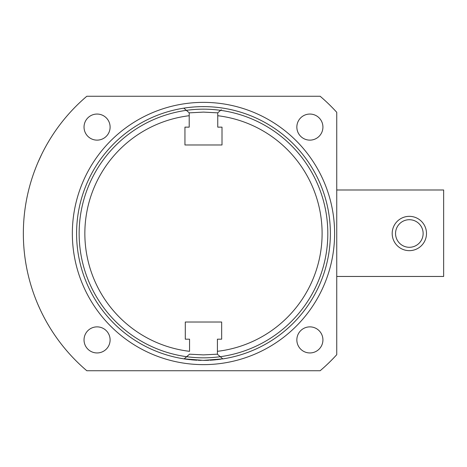<?xml version="1.0" encoding="UTF-8"?>
<svg xmlns="http://www.w3.org/2000/svg" width="467" height="467" viewBox="0 0 467 467"><rect width="100%" height="100%" fill="white"/><g stroke="black" fill="none" stroke-linecap="round" stroke-linejoin="round"><path stroke-width="0.7" d="M217.406 354.179L203.478 354.891L189.549 354.179L184.121 358.895A126.878 126.878 0 0 1 183.782 108.157L189.205 112.798L189.205 115.717A118.647 118.647 0 0 0 189.549 351.324L189.549 339.176L185.294 339.176L185.294 322.02L221.662 322.02L221.662 339.176L217.406 339.176L217.406 354.243L222.835 358.895L226.81 358.218M221.317 109.745L217.75 112.798L217.75 115.717A118.647 118.647 0 0 1 217.406 351.324L217.406 354.243M219.169 355.749L220.979 357.302M221.27 357.553L222.835 358.895A126.878 126.878 0 0 0 223.173 108.157A126.878 126.878 0 0 0 183.782 108.157L185.638 109.745M189.205 112.798L189.205 127.141L184.95 127.141L184.95 144.98L222.006 144.98L222.006 127.141L217.75 127.141L217.75 112.798M187.792 355.749L185.983 357.302M185.685 357.553L184.121 358.895L180.145 358.218M223.22 358.831L203.478 360.378L183.735 358.831M182.305 358.598L180.945 358.364M226.01 358.364L224.65 358.598M201.341 106.639L205.614 106.639M207.716 106.692L209.788 106.78M213.868 107.048L215.754 107.217M217.534 107.404L218.603 107.527M219.204 107.597L223.43 108.198M225.514 108.548L226.232 108.677M227.044 108.829L226.104 108.653M225.298 108.513L224.323 108.344M189.205 112.856L203.478 112.109L217.75 112.856M187.442 111.286L187.074 110.971M182.632 108.344L181.657 108.513M180.857 108.653L179.947 108.823M180.729 108.677L181.441 108.548M183.513 108.204L187.722 107.603M188.475 107.509L189.392 107.404M191.184 107.217L193.075 107.048M197.167 106.78L199.24 106.692M320.146 370.74L86.809 370.74A180.128 180.128 0 0 1 86.809 96.26L320.146 96.26A180.128 180.128 0 0 1 336.742 112.308L336.742 354.692A180.128 180.128 0 0 1 320.146 370.74M110.107 127.094A13.035 13.035 0 0 0 97.072 114.053A13.035 13.035 0 0 0 84.031 127.094A13.035 13.035 0 0 0 97.072 140.129A13.035 13.035 0 0 0 110.107 127.094M322.925 127.094A13.035 13.035 0 0 0 309.89 114.053A13.035 13.035 0 0 0 296.849 127.094A13.035 13.035 0 0 0 309.89 140.129A13.035 13.035 0 0 0 322.925 127.094M322.925 339.906A13.035 13.035 0 0 0 309.89 326.871A13.035 13.035 0 0 0 296.849 339.906A13.035 13.035 0 0 0 309.89 352.947A13.035 13.035 0 0 0 322.925 339.906M110.107 339.906A13.035 13.035 0 0 0 97.072 326.871A13.035 13.035 0 0 0 84.031 339.906A13.035 13.035 0 0 0 97.072 352.947A13.035 13.035 0 0 0 110.107 339.906M40.226 309.627L37.944 304.525M47.471 323.543L49.374 326.766M50.792 329.066L51.528 330.233L50.792 329.072M49.379 326.772L47.827 324.162M32.124 289.026L31.703 287.719L32.124 289.032M40.238 157.356L40.787 156.188M41.703 154.279L37.944 162.475M49.374 140.234L47.471 143.457M47.827 142.838L49.379 140.228M51.528 136.767L50.792 137.934M35.883 167.484L34.214 171.885M35.743 167.84L35.889 167.472M79.139 233.5A124.339 124.339 0 0 0 203.478 357.839A124.339 124.339 0 0 0 327.816 233.5A124.339 124.339 0 0 0 203.478 109.161A124.339 124.339 0 0 0 79.139 233.5M186.339 110.346A124.339 124.339 0 0 1 220.617 110.346M220.873 359.181A126.878 126.878 0 0 1 216.53 359.707M215.83 359.777A126.878 126.878 0 0 1 209.876 360.22M208.778 360.267A126.878 126.878 0 0 1 203.478 360.378M201.324 360.361A126.878 126.878 0 0 1 198.171 360.267M197.08 360.22A126.878 126.878 0 0 1 191.126 359.777M190.425 359.707A126.878 126.878 0 0 1 184.121 358.895M336.742 189.993L443.65 189.993L443.65 276.458L336.742 276.458M409.337 247.294A13.794 13.794 0 0 0 423.131 233.5A13.794 13.794 0 0 0 409.337 219.706A13.794 13.794 0 0 0 395.549 233.5A13.794 13.794 0 0 0 409.337 247.294M409.337 250.656A17.156 17.156 0 0 0 426.494 233.5A17.156 17.156 0 0 0 409.337 216.344A17.156 17.156 0 0 0 392.187 233.5A17.156 17.156 0 0 0 409.337 250.656M203.478 102.366A131.134 131.134 0 0 0 72.344 233.5A131.134 131.134 0 0 0 203.478 364.634A131.134 131.134 0 0 0 334.611 233.5A131.134 131.134 0 0 0 203.478 102.366"/></g></svg>
